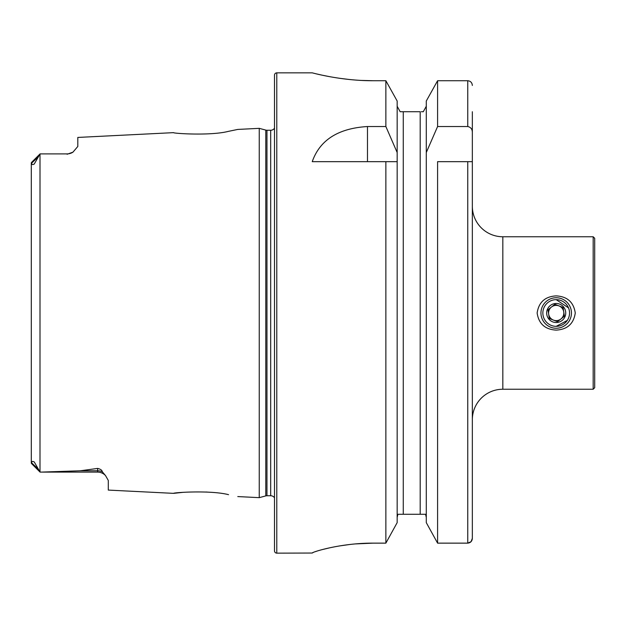 <?xml version="1.0" encoding="UTF-8"?>
<svg xmlns="http://www.w3.org/2000/svg" width="626" height="626" viewBox="0 0 626 626"><rect width="100%" height="100%" fill="white"/><g stroke="black" fill="none" stroke-linecap="round" stroke-linejoin="round"><path stroke-width="0.94" d="M31.3 450.149L31.3 463.115L31.777 462.997C31.558 461.323 32.388 460.986 34.281 461.996L40.064 472.106L97.625 472.106L41.23 472.106L80.331 470.783L97.625 468.42C100.489 469.07 102.061 470.204 102.367 471.832L105.544 475.619L108.298 480.447L108.298 490.088L173.621 493.358C172.173 492.654 210.172 489.947 228.467 494.65L228.553 494.665M209.327 492.224L205.977 492.013M237.786 496.575L259.25 497.654L265.784 495.902L265.784 130.098L259.25 128.346L237.786 129.425L228.427 131.358C210.242 136.053 172.142 133.346 173.613 132.642L77.804 137.438L77.804 146.468L72.96 152.157A10.673 10.673 0 0 1 67.131 153.894L40.064 153.894L34.234 164.051C32.38 164.998 31.566 164.646 31.777 163.003L31.3 162.885L31.3 175.851M471.057 541.686L472.34 538.36L472.34 419.733A30.494 30.494 0 0 1 502.834 389.239L593.174 389.239L593.174 236.761L502.834 236.761L502.834 389.239M426.29 522.64L437.59 543.141L426.29 522.64L426.29 152.517L437.59 126.53L467.763 126.53C470.807 127.219 472.333 129.199 472.34 132.462L472.34 538.36C472.114 541.216 470.588 542.805 467.763 543.141L437.59 543.141L437.59 161.665L472.34 161.665L472.34 206.267A30.494 30.494 0 0 0 502.834 236.761M556.201 330.113C545.082 329.487 538.728 323.783 537.139 313C538.751 302.194 545.105 296.489 556.201 295.887C567.312 296.505 573.666 302.209 575.263 313C573.666 323.791 567.312 329.495 556.201 330.113M593.174 236.761L594.7 238.287L594.7 387.713L593.174 389.239M102.367 471.832A10.673 10.032 0 0 0 97.625 470.783L97.625 472.106A10.673 10.673 0 0 1 105.544 475.619M31.394 162.564L40.001 153.957L39.994 472.035L41.23 472.106M40.064 153.894L67.131 153.894M72.968 152.157L67.131 154.246M259.25 497.654L259.25 128.346M265.784 495.902A4.578 4.578 0 0 1 266.966 495.745L266.966 130.255A4.578 4.578 0 0 1 265.784 130.098M266.966 495.745L270.69 495.745L270.69 130.255L266.966 130.255M270.69 495.745A4.578 4.578 0 0 1 274.501 497.795M270.69 130.255A4.578 4.578 0 0 0 274.501 128.205M276.786 72.851A2.285 2.285 0 0 0 274.501 75.136L274.501 550.864A2.285 2.285 0 0 0 276.786 553.149L276.786 72.851L312.241 72.851C311.505 72.585 340.474 80.91 373.229 80.723L385.866 80.723L397.166 101.021L385.866 80.723L385.866 126.53L397.166 152.517L397.166 101.021M385.866 126.53L367.478 126.53C338.236 128.322 319.823 140.028 312.241 161.665L385.866 161.665L385.866 543.141L397.166 522.64L385.866 543.141L373.229 543.141C340.419 542.945 311.584 552.249 312.241 553.032L276.786 553.149M568.518 307.875L556.201 299.658M556.201 326.342L567.281 320.426M183.003 492.341L173.621 493.358M31.3 421.713L31.3 435.876M37.583 468.451L31.777 462.997L31.3 463.115L31.3 162.885M397.166 522.64L397.166 152.517M385.866 161.665L397.166 161.665L385.866 161.665M472.34 132.462L472.34 111.733M472.34 85.457C472.106 82.624 470.58 81.044 467.763 80.723L437.59 80.723L426.29 101.021L437.59 80.723L437.59 126.53M467.763 161.665L467.763 543.141L471.026 541.709M426.29 152.517L426.29 101.021M423.286 111.733L426.29 106.248L423.286 111.733L421.337 111.733M425.547 514.282L426.103 515.777M426.29 517.35L425.547 514.267L397.909 514.267L397.166 517.35M420.195 514.267L420.195 111.733L400.17 111.733L397.166 106.248L400.17 111.733M401.79 111.733L403.269 111.733L403.269 514.267M397.166 517.326L397.353 515.785M316.897 73.993L322.429 75.237M322.687 75.284L330.137 76.763M339.331 78.266L349.723 79.541M361.39 80.425L373.229 80.723M312.241 553.016L313.407 552.359M314.948 551.78L316.842 551.162M322.672 549.495L330.074 547.734M339.292 545.966L349.707 544.495M355.411 543.916L373.229 543.141M554.879 304.299L551.436 307.045L554.879 304.299L563.071 307.499L564.402 316.208L557.523 321.701L549.323 318.501L548 309.792L551.436 307.045A7.622 7.622 0 0 0 553.423 320.097A7.622 7.622 0 0 0 560.959 318.955A7.622 7.622 0 0 1 553.423 320.097L557.234 321.592M546.678 301.09A15.251 15.251 0 0 1 568.111 303.477A15.251 15.251 0 0 1 565.724 324.91A15.251 15.251 0 0 1 544.291 322.523A15.251 15.251 0 0 1 546.678 301.09M562.156 320.442A9.531 9.531 0 0 1 548.759 318.955A9.531 9.531 0 0 1 550.246 305.558A9.531 9.531 0 0 1 563.643 307.045A9.531 9.531 0 0 1 562.156 320.442M547.867 302.577A13.342 13.342 0 0 1 566.616 304.666A13.342 13.342 0 0 1 564.535 323.423A13.342 13.342 0 0 1 545.778 321.334A13.342 13.342 0 0 1 547.867 302.577M557.523 321.701L564.402 316.208L563.071 307.499L555.168 304.408M551.436 307.045A7.622 7.622 0 0 1 562.156 308.235A7.622 7.622 0 0 1 560.959 318.955A7.622 7.622 0 0 0 558.979 305.903A7.622 7.622 0 0 0 551.436 307.045L548 309.792L549.323 318.501L553.423 320.097M467.763 126.53L467.763 80.723M367.478 126.53L367.478 161.665M31.777 163.003L37.583 157.549M80.331 470.783L97.625 470.783L97.625 468.42M31.394 463.436L40.001 472.043"/></g></svg>
